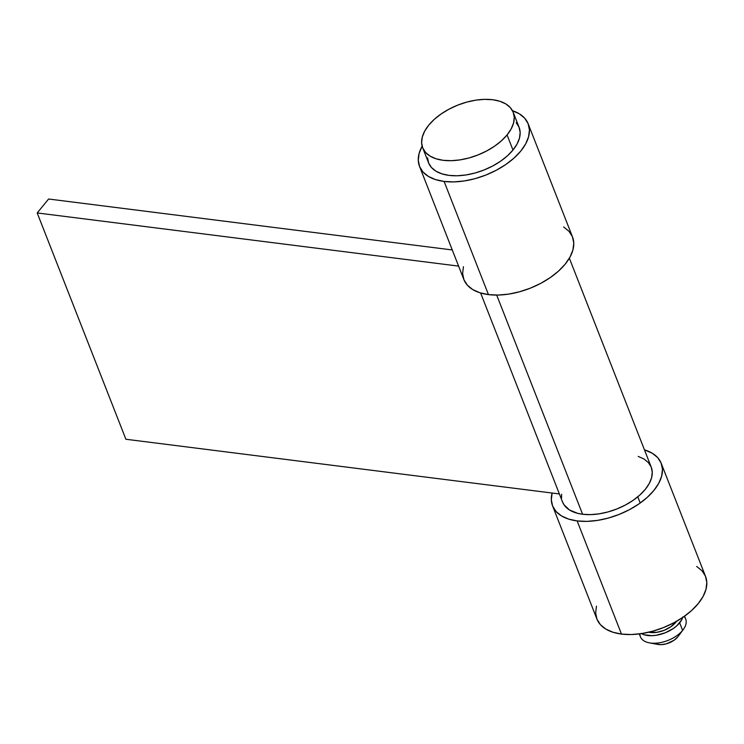 <?xml version="1.0" encoding="UTF-8"?>
<svg xmlns="http://www.w3.org/2000/svg" width="744" height="744" viewBox="0 0 744 744"><rect width="100%" height="100%" fill="white"/><g stroke="black" fill="none" stroke-linecap="round" stroke-linejoin="round"><path stroke-width="1.12" d="M516.197 122.667L519.042 127.178L520.158 132.386L519.489 138.077L517.061 144.038L512.979 150.037L507.064 134.952A48.62 26.896 158.6 0 1 459.839 159.913A48.62 26.896 158.6 0 1 422.657 147.758A48.62 26.896 158.6 0 1 428.804 125.076L424.712 131.083L422.294 137.045L421.625 142.736L422.732 147.944L425.577 152.455L430.06 156.11L435.984 158.76L443.145 160.304L451.255 160.685L460.006 159.886L469.064 157.942L478.076 154.919L486.697 150.948L494.602 146.168L501.475 140.765L507.064 134.952L512.979 150.037A48.62 26.896 -21.4 0 0 519.117 127.364L513.202 112.279A48.62 26.896 158.6 0 1 507.064 134.952L511.147 128.954L513.574 122.993L514.244 117.292L513.137 112.093L510.282 107.573L505.808 103.928L499.884 101.277L492.723 99.733L484.614 99.352L475.862 100.142L466.804 102.095L457.793 105.109L449.171 109.089L441.266 113.869L434.384 119.263L428.804 125.076A48.62 26.896 158.6 0 1 476.03 100.124A48.62 26.896 158.6 0 1 513.202 112.279M675.561 621.863L675.747 622.337A19.446 10.76 -21.4 0 0 676.519 621.324L670.763 626.82L664.15 630.326L656.924 632.307L648.703 632.223A19.446 10.76 -21.4 0 0 675.747 622.337L675.561 621.863M682.741 617.446A24.31 13.448 158.6 0 1 679.663 622.83L682.62 630.373A24.31 13.448 -21.4 0 0 685.689 619.036L684.564 616.172M678.147 636.418L677.747 636.929A14.592 8.063 -21.4 0 0 678.119 636.455L683.243 629.582A24.31 13.448 158.6 0 1 682.62 630.373A24.31 13.448 158.6 0 1 649.382 642.853A24.31 13.448 158.6 0 1 639.896 633.841M684.08 616.525A24.31 13.448 158.6 0 1 683.243 629.582M649.382 642.853L657.808 644.416A14.592 8.063 -21.4 0 0 677.747 636.929L674.008 640.296L666.345 643.83L661.007 644.648L656.422 644.072M639.301 633.916L640.417 636.78A24.31 13.448 -21.4 0 0 659.007 642.853A24.31 13.448 -21.4 0 0 682.62 630.373L679.663 622.83A24.31 13.448 158.6 0 1 641.505 633.609M641.161 633.404L644.127 634.734L651.763 635.692L656.134 635.302L665.173 632.819L673.432 628.438L676.873 625.741L681.709 619.826L682.918 616.85M422.657 147.758L428.572 162.843A48.62 26.896 -21.4 0 0 465.753 174.998A48.62 26.896 -21.4 0 0 512.979 150.037L507.389 155.859L500.517 161.253L492.612 166.033L483.991 170.013L474.979 173.027L465.921 174.97L457.169 175.77L449.06 175.389L441.899 173.845L435.965 171.194L431.492 167.54L428.646 163.029L427.54 157.821M562.343 501.493L563.933 504.692L569.42 509.938L577.642 513.332L582.589 514.253L496.694 295.08L582.589 514.253A47.653 26.356 -21.4 0 0 632.884 500.498A47.653 26.356 -21.4 0 0 651.251 467.186L569.355 258.214M452.259 249.947L48.602 199.011L37.2 212.942L458.602 266.11L37.2 212.942L125.894 439.258L559.376 493.951L125.894 439.258L37.2 212.942L48.602 199.011L452.259 249.947M480.624 292.987L562.52 501.958A47.653 26.356 -21.4 0 0 582.589 514.253L590.541 514.625L599.115 513.844L607.988 511.937L616.822 508.98L625.276 505.083L633.014 500.405L639.756 495.113L645.234 489.413L649.233 483.526L651.614 477.685L652.265 472.105L651.177 467.009L648.387 462.582L644.006 459.002L638.194 456.407M561.618 494.23L561.562 497.987M419.523 166.396L463.865 279.549A58.348 32.271 -21.4 0 0 488.445 294.605L444.103 181.443A58.348 32.271 158.6 0 1 419.523 166.396A58.348 32.271 158.6 0 1 422.127 146.131L419.077 153.534L418.277 160.369L419.607 166.61L423.02 172.031L428.395 176.412L435.51 179.592L444.103 181.443L453.831 181.908L464.33 180.95L475.202 178.616L486.018 174.989L496.36 170.218L505.846 164.489L514.095 158.007L520.809 151.032L525.701 143.825L528.612 136.673L529.421 129.837L528.082 123.597L524.669 118.175L519.303 113.795L512.179 110.614M463.419 266.696L462.619 273.522L463.949 279.772L467.372 285.185L472.738 289.574L479.852 292.755L488.445 294.605L498.173 295.061L508.682 294.103L519.544 291.769L530.36 288.151L540.711 283.38L550.188 277.642L558.446 271.16L565.152 264.185L570.053 256.978L572.964 249.826L573.764 243L572.434 236.75L569.011 231.338L563.645 226.948M488.445 294.605A58.348 32.271 -21.4 0 0 550.03 277.754A58.348 32.271 -21.4 0 0 572.517 236.973L528.175 123.811A58.348 32.271 158.6 0 1 505.678 164.601A58.348 32.271 158.6 0 1 444.103 181.443L488.445 294.605M512.486 110.716A58.348 32.271 158.6 0 1 528.175 123.811M596.465 606.165L595.656 613L596.986 619.24L600.408 624.662L605.774 629.043L612.889 632.223L621.482 634.074A58.348 32.271 -21.4 0 0 683.066 617.232A58.348 32.271 -21.4 0 0 705.554 576.442L661.211 463.289A58.348 32.271 158.6 0 1 638.715 504.069A58.348 32.271 158.6 0 1 577.139 520.921L621.482 634.074L631.219 634.53L641.719 633.572L652.581 631.238L663.397 627.62L673.748 622.849L683.234 617.111L691.483 610.629L698.188 603.654L703.089 596.456L706 589.294L706.8 582.468L705.47 576.219L702.048 570.806L696.682 566.426M552.113 493.012L551.313 499.838L552.643 506.087L556.056 511.5L561.432 515.88L568.546 519.061L577.139 520.921L586.867 521.377L597.367 520.419L608.239 518.084L619.054 514.467L629.405 509.696L638.882 503.958L647.141 497.476L653.846 490.501L658.747 483.293L661.649 476.141L662.458 469.306L661.118 463.066L657.705 457.644L652.339 453.263L644.453 449.85A58.348 32.271 158.6 0 1 661.211 463.289M552.559 505.864L596.902 619.027A58.348 32.271 -21.4 0 0 621.482 634.074L577.139 520.921A58.348 32.271 158.6 0 1 552.559 505.864A58.348 32.271 158.6 0 1 552.104 493.03M637.785 496.806L640.221 503.018"/></g></svg>
